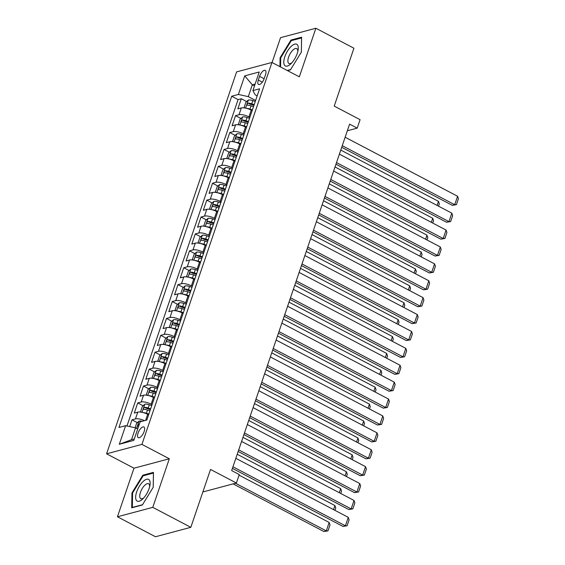 <?xml version="1.0" encoding="UTF-8"?>
<svg xmlns="http://www.w3.org/2000/svg" width="565" height="565" viewBox="0 0 565 565"><rect width="100%" height="100%" fill="white"/><g stroke="black" fill="none" stroke-linecap="round" stroke-linejoin="round"><path stroke-width="0.85" d="M144.139 431.505A6.038 2.486 -62.3 0 0 143.891 426.978A6.038 2.486 -62.3 0 0 138.03 433.136A6.038 2.486 -62.3 0 0 138.277 437.663A6.038 2.486 -62.3 0 0 144.139 431.505M117.435 516.777L155.481 536.75L190.822 527.322L152.776 507.356L169.316 458.766L141.928 444.387L106.587 453.815L133.976 468.194L117.435 516.777L152.776 507.356M141.928 444.387L271.942 62.461L236.608 71.882L106.587 453.815M271.942 62.461L299.337 76.833L315.877 28.25L280.537 37.678L272.076 62.524M315.877 28.25L353.923 48.223L334.219 106.1L360.089 119.681L357.207 128.128L349.601 124.138L231.664 470.574L239.27 474.572L236.396 483.019L210.526 469.444L190.822 527.322M252.167 110.613L251.234 110.126A7.543 2.437 -161.2 0 0 241.326 107.95L237.837 108.883L241.29 98.741L246.658 101.559M249.864 117.379L248.932 116.884A7.543 2.437 -161.2 0 0 239.023 114.709L235.541 115.641L240.909 118.459M235.541 115.641L232.088 125.783L235.57 124.851A7.543 2.437 -161.2 0 1 245.478 127.026L246.411 127.513M240.655 144.414L239.73 143.927A7.543 2.437 -161.2 0 0 229.821 141.751L226.332 142.684L229.786 132.542L235.153 135.36M234.906 161.315L233.974 160.827A7.543 2.437 -161.2 0 0 224.065 158.652L220.583 159.577L224.03 149.442L229.397 152.26M229.15 178.215L228.225 177.728A7.543 2.437 -161.2 0 0 218.316 175.553L214.827 176.478L218.281 166.343L223.648 169.161M223.401 195.116L222.469 194.628A7.543 2.437 -161.2 0 0 212.56 192.446L209.071 193.378L212.525 183.237L217.892 186.055M217.645 212.016L216.713 211.522A7.543 2.437 -161.2 0 0 206.804 209.347L203.322 210.279L206.776 200.137L212.143 202.955M211.889 228.91L210.964 228.422A7.543 2.437 -161.2 0 0 201.055 226.247L197.566 227.179L201.02 217.038L206.387 219.856M206.14 245.81L205.208 245.323A7.543 2.437 -161.2 0 0 195.299 243.148L191.818 244.08L195.264 233.938L200.631 236.756M200.384 262.711L199.459 262.224A7.543 2.437 -161.2 0 0 189.55 260.048L186.062 260.981L189.515 250.839L194.883 253.657M194.635 279.611L193.703 279.124A7.543 2.437 -161.2 0 0 183.795 276.949L180.313 277.874L183.759 267.739L189.127 270.557M188.88 296.512L187.947 296.025A7.543 2.437 -161.2 0 0 178.046 293.849L174.557 294.775L178.01 284.64L183.378 287.458M183.124 313.413L182.198 312.925A7.543 2.437 -161.2 0 0 172.29 310.743L168.801 311.675L172.254 301.533L177.622 304.351M177.375 330.313L176.442 329.819A7.543 2.437 -161.2 0 0 166.534 327.644L163.052 328.576L166.498 318.434L171.873 321.252M171.619 347.207L170.694 346.719A7.543 2.437 -161.2 0 0 160.785 344.544L157.296 345.476L160.75 335.335L166.117 338.153M165.87 364.107L164.938 363.62A7.543 2.437 -161.2 0 0 155.029 361.445L151.547 362.377L154.994 352.235L160.361 355.053M160.114 381.008L159.182 380.52A7.543 2.437 -161.2 0 0 149.28 378.345L145.791 379.277L149.245 369.136L154.612 371.954M154.358 397.908L153.433 397.421A7.543 2.437 -161.2 0 0 143.524 395.246L140.035 396.171L143.489 386.036L148.856 388.854M148.609 414.809L147.677 414.322A7.543 2.437 -161.2 0 0 137.768 412.146L134.286 413.072L137.733 402.937L143.107 405.755M259.568 76.36L258.304 80.082A5.848 2.408 -62.3 0 0 258.544 84.468A5.848 2.408 -62.3 0 0 264.229 78.5L265.494 74.778A5.848 2.408 -62.3 0 0 265.246 70.392A5.848 2.408 -62.3 0 0 259.568 76.36L264.137 78.754M254.483 85.937L252.322 84.806L248.296 96.636L238.388 94.454L231.699 96.241L118.94 427.472L125.628 425.685L119.3 444.281L133.813 440.403L140.141 421.815L146.829 420.035L259.589 88.804L252.901 90.584L255.168 94.8L257.188 95.859M238.388 94.454L244.716 75.865L259.236 71.995L252.901 90.584M152.063 404.667L151.13 404.18L153.433 397.421M157.812 387.767L156.886 387.279L159.182 380.52M163.567 370.866L162.635 370.379L164.938 363.62M169.316 353.973L168.391 353.478L170.694 346.719M175.072 337.072L174.14 336.585L176.442 329.819M180.828 320.171L179.896 319.684L182.198 312.925M186.577 303.271L185.652 302.784L187.947 296.025M192.333 286.37L191.401 285.883L193.703 279.124M198.082 269.47L197.157 268.982L199.459 262.224M203.838 252.569L202.906 252.082L205.208 245.323M209.594 235.676L208.662 235.181L210.964 228.422M215.343 218.775L214.41 218.288L216.713 211.522M221.099 201.874L220.166 201.387L222.469 194.628M226.847 184.974L225.922 184.487L228.225 177.728M232.603 168.073L231.671 167.586L233.974 160.827M238.359 151.173L237.427 150.686L239.73 143.927M244.108 134.272L243.176 133.785L245.478 127.026M241.29 98.741L238.091 99.595L126.977 425.989M144.506 420.65A7.543 2.437 18.8 0 0 135.473 418.905L131.984 419.83L129.689 426.582M137.733 402.937L141.222 402.005A7.543 2.437 18.8 0 1 151.13 404.18M143.489 386.036L146.978 385.104A7.543 2.437 18.8 0 1 156.886 387.279M149.245 369.136L152.727 368.203A7.543 2.437 18.8 0 1 162.635 370.379M154.994 352.235L158.483 351.303A7.543 2.437 18.8 0 1 168.391 353.478M160.75 335.335L164.231 334.409A7.543 2.437 18.8 0 1 174.14 336.585M166.498 318.434L169.987 317.509A7.543 2.437 18.8 0 1 179.896 319.684M172.254 301.533L175.743 300.608A7.543 2.437 18.8 0 1 185.652 302.784M178.01 284.64L181.492 283.708A7.543 2.437 18.8 0 1 191.401 285.883M183.759 267.739L187.248 266.807A7.543 2.437 18.8 0 1 197.157 268.982M189.515 250.839L192.997 249.907A7.543 2.437 18.8 0 1 202.906 252.082M195.264 233.938L198.753 233.006A7.543 2.437 18.8 0 1 208.662 235.181M201.02 217.038L204.509 216.105A7.543 2.437 18.8 0 1 214.41 218.288M206.776 200.137L210.258 199.212A7.543 2.437 18.8 0 1 220.166 201.387M212.525 183.237L216.014 182.311A7.543 2.437 18.8 0 1 225.922 184.487M218.281 166.343L221.763 165.411A7.543 2.437 18.8 0 1 231.671 167.586M224.03 149.442L227.518 148.51A7.543 2.437 18.8 0 1 237.427 150.686M229.786 132.542L233.274 131.61A7.543 2.437 18.8 0 1 243.176 133.785M255.613 100.478L248.296 96.636M202.856 491.967L236.396 483.019M347.348 130.762L357.207 128.128M255.126 84.058L252.322 84.806L244.716 75.865M137.698 428.997L135.536 427.867L131.504 439.697L134.315 438.949M238.091 99.595L231.699 96.241M131.984 419.83L137.351 422.648M125.628 425.685L135.536 427.867M119.3 444.281L131.504 439.697M287.5 70.625L290.495 69.82L301.371 52.093L301.604 37.205L290.961 40.044L280.085 57.771L279.95 66.656M169.316 458.766L133.976 468.194M142.359 504.983L153.228 487.256L153.461 472.368L142.818 475.207L131.942 492.934L131.716 507.822L142.359 504.983M280.713 58.103L280.085 57.771M291.844 40.511L290.961 40.044M132.577 493.266L131.942 492.934M143.701 475.673L142.818 475.207M345.137 137.239L457.586 196.26L454.705 204.714L452.318 205.349L456.4 204.671L454.705 204.714L342.263 145.685M341.719 147.288L452.318 205.349M457.586 196.26L458.413 198.76L456.4 204.671M246.721 108.388A5 1.617 18.8 0 1 249.949 109.052L252.414 109.878M244.984 108.007L244.179 107.293L245.909 102.223L248.395 100.026A5 1.617 18.8 0 1 252.83 100.598L255.295 101.425M340.773 150.071L438.482 201.359L439.309 203.852L438.525 206.176M254.201 104.638L251.736 103.812A5 1.617 -161.2 0 0 248.205 103.141C246.99 103.882 246.757 104.56 247.512 105.175A5 1.617 18.8 0 1 251.044 105.839L253.508 106.665M248.205 103.141L250.394 104.292A2.55 0.826 18.8 0 1 251.517 104.574L253.946 105.387M437.098 205.427L438.482 201.359M297.239 53.435A12.261 5.057 -62.3 0 0 298.08 50.193A12.261 5.057 -62.3 0 0 293.779 44.494A12.261 5.057 -62.3 0 0 284.824 56.747A12.261 5.057 -62.3 0 0 284.718 65.462A12.261 5.057 -62.3 0 0 291.003 63.675A12.261 5.057 -62.3 0 0 297.239 53.435M297.783 51.606A8.397 3.461 -62.3 0 0 296.738 48.604A8.397 3.461 -62.3 0 0 288.581 57.171A8.397 3.461 -62.3 0 0 288.934 63.471A8.397 3.461 -62.3 0 0 291.992 62.63M280.579 66.988L280.72 57.842L291.257 40.666L301.569 37.919L301.35 52.135M290.657 69.559L287.218 70.477M149.231 479.918A12.261 5.057 -62.3 0 0 139.386 486.197A12.261 5.057 -62.3 0 0 136.546 500.597A12.261 5.057 -62.3 0 0 142.86 498.839A12.261 5.057 -62.3 0 0 149.937 485.356A12.261 5.057 -62.3 0 0 149.231 479.918M149.64 486.769A8.397 3.461 -62.3 0 0 149.033 484.12A8.397 3.461 -62.3 0 0 148.595 483.767A8.397 3.461 -62.3 0 0 141.949 489A8.397 3.461 -62.3 0 0 140.346 498.281A8.397 3.461 -62.3 0 0 140.791 498.634A8.397 3.461 -62.3 0 0 143.856 497.793M142.514 504.722L132.358 507.434L132.577 493.005L143.114 475.829L153.426 473.082L153.207 487.298M339.388 154.139L451.831 213.16L448.956 221.614L446.569 222.25L450.644 221.572L448.956 221.614L336.514 162.586M335.963 164.189L446.569 222.25M451.831 213.16L452.664 215.661L450.644 221.572M333.632 171.04L446.075 230.061L443.2 238.508L440.813 239.15L444.895 238.472L443.2 238.508L330.758 179.486M330.214 181.09L440.813 239.15M446.075 230.061L446.908 232.561L444.895 238.472M327.884 187.933L440.326 246.962L437.451 255.408L435.057 256.044L439.139 255.373L437.451 255.408L325.002 196.387M324.458 197.99L435.057 256.044M440.326 246.962L441.152 249.455L439.139 255.373M322.128 204.834L434.57 263.862L431.695 272.309L429.308 272.944L433.39 272.274L431.695 272.309L319.253 213.288M318.709 214.891L429.308 272.944M434.57 263.862L435.403 266.355L433.39 272.274M240.972 125.289A5 1.617 18.8 0 1 244.2 125.953L246.665 126.779M239.228 124.907L238.43 124.194L240.153 119.123L242.639 116.927A5 1.617 18.8 0 1 247.075 117.499L249.539 118.325M335.017 166.965L432.726 218.26L433.56 220.753L432.769 223.076M248.445 121.539L245.98 120.712A5 1.617 -161.2 0 0 242.449 120.041C241.234 120.783 241.008 121.461 241.764 122.068A5 1.617 18.8 0 1 245.295 122.739L247.753 123.566M242.449 120.041L244.638 121.193A2.55 0.826 18.8 0 1 245.761 121.475L248.19 122.287M431.342 222.328L432.726 218.26M235.217 142.189A5 1.617 18.8 0 1 238.444 142.853L240.909 143.672M233.479 141.801L232.674 141.095L234.404 136.024L236.89 133.827A5 1.617 18.8 0 1 241.326 134.399L243.783 135.226M329.268 183.865L426.978 235.16L427.804 237.653L427.013 239.977M242.696 138.439L240.231 137.613A5 1.617 -161.2 0 0 236.7 136.942C235.485 137.683 235.252 138.361 236.008 138.969A5 1.617 18.8 0 1 239.539 139.64L242.004 140.466M236.7 136.942L238.889 138.093A2.55 0.826 18.8 0 1 240.005 138.376L242.434 139.188M425.593 239.228L426.978 235.16M229.468 159.09A5 1.617 18.8 0 1 232.695 159.747L235.153 160.573M227.723 158.701L226.925 157.995L228.648 152.924L231.134 150.721A5 1.617 18.8 0 1 235.57 151.3L238.035 152.126M323.512 200.766L421.222 252.054L422.055 254.554L421.264 256.877M236.94 155.333L234.475 154.513A5 1.617 -161.2 0 0 230.944 153.842C229.729 154.584 229.503 155.262 230.259 155.869A5 1.617 18.8 0 1 233.783 156.54L236.248 157.367M230.944 153.842L233.133 154.994A2.55 0.826 18.8 0 1 234.256 155.276L236.686 156.088M419.837 256.129L421.222 252.054M223.712 175.99A5 1.617 18.8 0 1 226.939 176.647L229.404 177.474M221.974 175.602L221.169 174.896L222.893 169.825L225.379 167.621A5 1.617 18.8 0 1 229.814 168.201L232.279 169.027M317.763 217.666L415.466 268.954L416.299 271.454L415.508 273.771M231.184 172.233L228.726 171.407A5 1.617 -161.2 0 0 225.195 170.743C223.98 171.485 223.747 172.156 224.503 172.77A5 1.617 18.8 0 1 228.034 173.441L230.499 174.26M225.195 170.743L227.384 171.894A2.55 0.826 18.8 0 1 228.5 172.17L230.93 172.989M414.081 273.022L415.466 268.954M316.379 221.734L428.821 280.763L425.939 289.209L423.552 289.845L427.634 289.174L425.939 289.209L313.497 230.188M312.954 231.791L423.552 289.845M428.821 280.763L429.647 283.256L427.634 289.174M217.963 192.884A5 1.617 18.8 0 1 221.183 193.548L223.648 194.374M216.218 192.503L215.413 191.789L217.144 186.725L219.63 184.522A5 1.617 18.8 0 1 224.065 185.101L226.53 185.927M312.007 234.567L409.717 285.855L410.543 288.355L409.759 290.671M225.435 189.134L222.97 188.307A5 1.617 -161.2 0 0 219.439 187.644C218.224 188.385 217.991 189.056 218.747 189.671A5 1.617 18.8 0 1 222.278 190.334L224.743 191.161M219.439 187.644L221.628 188.788A2.55 0.826 18.8 0 1 222.751 189.07L225.181 189.882M408.333 289.923L409.717 285.855M310.623 238.635L423.065 297.656L420.191 306.11L417.803 306.746L421.886 306.068L420.191 306.11L307.748 247.082M307.198 248.692L417.803 306.746M423.065 297.656L423.898 300.156L421.886 306.068M212.207 209.785A5 1.617 18.8 0 1 215.435 210.448L217.899 211.275M210.47 209.403L209.664 208.69L211.388 203.619L213.874 201.423A5 1.617 18.8 0 1 218.309 202.002L220.774 202.821M306.251 251.467L403.961 302.755L404.794 305.248L404.003 307.572M219.679 206.034L217.214 205.208A5 1.617 -161.2 0 0 213.683 204.544C212.468 205.279 212.242 205.957 212.998 206.571A5 1.617 18.8 0 1 216.529 207.235L218.987 208.061M213.683 204.544L215.879 205.688A2.55 0.826 18.8 0 1 216.995 205.971L219.425 206.783M402.577 306.823L403.961 302.755M304.867 255.535L417.309 314.557L414.435 323.011L412.047 323.646L416.13 322.968L414.435 323.011L301.993 263.982M301.449 265.585L412.047 323.646M417.309 314.557L418.142 317.057L416.13 322.968M206.451 226.685A5 1.617 18.8 0 1 209.679 227.349L212.143 228.175M204.714 226.304L203.909 225.59L205.639 220.52L208.125 218.323A5 1.617 18.8 0 1 212.56 218.895L215.018 219.721M300.502 268.368L398.212 319.656L399.038 322.149L398.247 324.472M213.93 222.935L211.465 222.109A5 1.617 -161.2 0 0 207.934 221.438C206.719 222.179 206.486 222.857 207.242 223.472A5 1.617 18.8 0 1 210.773 224.136L213.238 224.962M207.934 221.438L210.124 222.589A2.55 0.826 18.8 0 1 211.246 222.871L213.669 223.684M396.828 323.724L398.212 319.656M299.118 272.436L411.56 331.457L408.686 339.911L406.291 340.547L410.374 339.869L408.686 339.911L296.237 280.883M295.693 282.486L406.291 340.547M411.56 331.457L412.386 333.957L410.374 339.869M200.702 243.586A5 1.617 18.8 0 1 203.93 244.25L206.387 245.076M198.958 243.204L198.16 242.491L199.883 237.42L202.369 235.224A5 1.617 18.8 0 1 206.804 235.796L209.269 236.622M294.746 285.261L392.456 336.556L393.289 339.049L392.498 341.373M208.174 239.835L205.709 239.009A5 1.617 -161.2 0 0 202.178 238.338C200.963 239.08 200.737 239.758 201.493 240.365A5 1.617 18.8 0 1 205.017 241.036L207.482 241.862M202.178 238.338L204.368 239.489A2.55 0.826 18.8 0 1 205.49 239.772L207.92 240.584M391.072 340.624L392.456 336.556M293.362 289.337L405.804 348.358L402.93 356.805L400.543 357.447L404.625 356.769L402.93 356.805L290.488 297.783M289.944 299.386L400.543 357.447M405.804 348.358L406.638 350.858L404.625 356.769M194.946 260.486A5 1.617 18.8 0 1 198.174 261.15L200.639 261.969M193.209 260.098L192.404 259.392L194.127 254.321L196.613 252.124A5 1.617 18.8 0 1 201.048 252.696L203.513 253.523M288.998 302.162L386.707 353.457L387.534 355.95L386.743 358.274M202.418 256.736L199.961 255.91A5 1.617 -161.2 0 0 196.429 255.239C195.215 255.98 194.982 256.658 195.737 257.266A5 1.617 18.8 0 1 199.268 257.937L201.733 258.763M196.429 255.239L198.619 256.39A2.55 0.826 18.8 0 1 199.735 256.672L202.164 257.485M385.316 357.525L386.707 353.457M287.613 306.23L400.055 365.258L397.174 373.705L394.787 374.341L398.869 373.67L397.174 373.705L284.732 314.684M284.188 316.287L394.787 374.341M400.055 365.258L400.882 367.751L398.869 373.67M189.197 277.387A5 1.617 18.8 0 1 192.418 278.044L194.883 278.87M187.453 276.998L186.648 276.292L188.378 271.221L190.864 269.025A5 1.617 18.8 0 1 195.299 269.597L197.764 270.423M283.242 319.063L380.951 370.35L381.778 372.851L380.994 375.174M196.669 273.63L194.205 272.81A5 1.617 -161.2 0 0 190.673 272.139C189.459 272.881 189.226 273.559 189.981 274.166A5 1.617 18.8 0 1 193.513 274.837L195.977 275.663M190.673 272.139L192.863 273.291A2.55 0.826 18.8 0 1 193.986 273.573L196.415 274.385M379.567 374.425L380.951 370.35M281.857 323.131L394.299 382.159L391.425 390.606L389.038 391.241L393.12 390.57L391.425 390.606L278.983 331.584M278.432 333.188L389.038 391.241M394.299 382.159L395.133 384.652L393.12 390.57M183.441 294.287A5 1.617 18.8 0 1 186.669 294.944L189.134 295.77M181.704 293.899L180.899 293.193L182.622 288.122L185.108 285.918A5 1.617 18.8 0 1 189.543 286.497L192.008 287.324M277.486 335.963L375.195 387.251L376.029 389.751L375.238 392.068M190.913 290.53L188.449 289.704A5 1.617 -161.2 0 0 184.917 289.04C183.703 289.781 183.477 290.452 184.232 291.067A5 1.617 18.8 0 1 187.764 291.738L190.221 292.557M184.917 289.04L187.114 290.191A2.55 0.826 18.8 0 1 188.23 290.466L190.659 291.286M373.811 391.319L375.195 387.251M276.101 340.031L388.543 399.06L385.669 407.506L383.282 408.142L387.364 407.471L385.669 407.506L273.227 348.485M272.683 350.088L383.282 408.142M388.543 399.06L389.377 401.553L387.364 407.471M177.685 311.188A5 1.617 18.8 0 1 180.913 311.845L183.378 312.671M175.948 310.799L175.143 310.086L176.873 305.022L179.359 302.819A5 1.617 18.8 0 1 183.795 303.398L186.252 304.224M271.737 352.864L369.446 404.152L370.273 406.652L369.482 408.968M185.165 307.431L182.7 306.604A5 1.617 -161.2 0 0 179.169 305.94C177.954 306.682 177.721 307.353 178.476 307.967A5 1.617 18.8 0 1 182.008 308.631L184.472 309.458M179.169 305.94L181.358 307.085A2.55 0.826 18.8 0 1 182.481 307.367L184.903 308.179M368.062 408.22L369.446 404.152M270.353 356.932L382.795 415.953L379.92 424.407L377.526 425.042L381.608 424.364L379.92 424.407L267.471 365.378M266.927 366.989L377.526 425.042M382.795 415.953L383.621 418.453L381.608 424.364M171.937 328.081A5 1.617 18.8 0 1 175.164 328.745L177.622 329.572M170.192 327.7L169.394 326.987L171.117 321.916L173.603 319.719A5 1.617 18.8 0 1 178.039 320.298L180.503 321.118M265.981 369.764L363.691 421.052L364.524 423.552L363.733 425.869M179.409 324.331L176.944 323.505A5 1.617 -161.2 0 0 173.413 322.841C172.198 323.576 171.972 324.254 172.728 324.868A5 1.617 18.8 0 1 176.252 325.532L178.717 326.358M173.413 322.841L175.602 323.985A2.55 0.826 18.8 0 1 176.725 324.268L179.154 325.08M362.306 425.12L363.691 421.052M264.597 373.832L377.039 432.854L374.164 441.307L371.777 441.943L375.859 441.265L374.164 441.307L261.722 382.279M261.178 383.882L371.777 441.943M377.039 432.854L377.872 435.354L375.859 441.265M166.181 344.982A5 1.617 18.8 0 1 169.408 345.646L171.873 346.472M164.443 344.601L163.638 343.887L165.361 338.816L167.854 336.62A5 1.617 18.8 0 1 172.283 337.192L174.747 338.018M260.232 386.665L357.942 437.953L358.768 440.446L357.977 442.769M173.653 341.232L171.195 340.405A5 1.617 -161.2 0 0 167.664 339.735C166.449 340.476 166.216 341.154 166.972 341.769A5 1.617 18.8 0 1 170.503 342.432L172.968 343.259M167.664 339.735L169.853 340.886A2.55 0.826 18.8 0 1 170.969 341.168L173.399 341.98M356.55 442.021L357.942 437.953M258.848 390.733L371.29 449.754L368.408 458.208L366.021 458.844L370.103 458.166L368.408 458.208L255.966 399.18M255.422 400.783L366.021 458.844M371.29 449.754L372.116 452.254L370.103 458.166M160.432 361.882A5 1.617 18.8 0 1 163.659 362.546L166.117 363.373M158.687 361.501L157.889 360.788L159.613 355.717L162.099 353.521A5 1.617 18.8 0 1 166.534 354.093L168.999 354.919M254.476 403.558L352.186 454.853L353.019 457.346L352.228 459.67M167.904 358.132L165.439 357.306A5 1.617 -161.2 0 0 161.908 356.635C160.693 357.377 160.467 358.055 161.216 358.662A5 1.617 18.8 0 1 164.747 359.333L167.212 360.159M161.908 356.635L164.097 357.786A2.55 0.826 18.8 0 1 165.22 358.069L167.65 358.881M350.801 458.921L352.186 454.853M253.092 407.633L365.534 466.655L362.659 475.101L360.272 475.744L364.354 475.066L362.659 475.101L250.217 416.08M249.666 417.683L360.272 475.744M365.534 466.655L366.367 469.155L364.354 475.066M154.676 378.783A5 1.617 18.8 0 1 157.903 379.447L160.368 380.266M152.938 378.395L152.133 377.688L153.857 372.618L156.343 370.421A5 1.617 18.8 0 1 160.778 370.993L163.243 371.819M248.727 420.459L346.43 471.754L347.263 474.247L346.472 476.57M162.148 375.033L159.683 374.207A5 1.617 -161.2 0 0 156.159 373.536C154.937 374.277 154.711 374.955 155.467 375.563A5 1.617 18.8 0 1 158.998 376.234L161.456 377.06M156.159 373.536L158.348 374.687A2.55 0.826 18.8 0 1 159.464 374.969L161.894 375.782M345.046 475.822L346.43 471.754M247.336 424.527L359.778 483.555L356.903 492.002L354.516 492.638L358.598 491.967L356.903 492.002L244.461 432.981M243.918 434.584L354.516 492.638M359.778 483.555L360.611 486.048L358.598 491.967M148.92 395.684A5 1.617 18.8 0 1 152.147 396.34L154.612 397.167M147.183 395.295L146.377 394.589L148.108 389.518L150.594 387.322A5 1.617 18.8 0 1 155.029 387.894L157.487 388.72M242.971 437.359L340.681 488.647L341.507 491.147L340.716 493.471M156.399 391.926L153.934 391.107A5 1.617 -161.2 0 0 150.403 390.436C149.188 391.178 148.955 391.856 149.711 392.463A5 1.617 18.8 0 1 153.242 393.134L155.707 393.96M150.403 390.436L152.592 391.587A2.55 0.826 18.8 0 1 153.715 391.87L156.138 392.682M339.297 492.722L340.681 488.647M241.587 441.427L354.029 500.456L351.155 508.903L348.76 509.538L352.843 508.867L351.155 508.903L238.705 449.881M238.162 451.484L348.76 509.538M354.029 500.456L354.855 502.949L352.843 508.867M143.171 412.584A5 1.617 18.8 0 1 146.399 413.241L148.863 414.067M141.427 412.196L140.629 411.49L142.352 406.419L144.838 404.215A5 1.617 18.8 0 1 149.273 404.794L151.738 405.621M237.215 454.26L334.925 505.548L335.758 508.048L334.967 510.365M150.643 408.827L148.178 408.001A5 1.617 -161.2 0 0 144.647 407.337C143.432 408.078 143.206 408.749 143.962 409.364A5 1.617 18.8 0 1 147.486 410.035L149.951 410.854M144.647 407.337L146.836 408.488A2.55 0.826 18.8 0 1 147.959 408.763L150.389 409.583M333.541 509.616L334.925 505.548M235.831 458.328L348.273 517.356L345.399 525.803L343.012 526.439L347.094 525.768L345.399 525.803L232.957 466.782M232.413 468.385L343.012 526.439M348.273 517.356L349.106 519.849L347.094 525.768M233.14 483.887L323.907 531.538L326.295 530.902L235.527 483.252M135.084 427.769L136.603 423.319L139.089 421.116A5 1.617 18.8 0 1 142.105 421.292M239.073 475.151L329.176 522.448L330.002 524.949L327.99 530.86L323.907 531.538M139.315 424.251A5 1.617 -161.2 0 0 138.898 424.237C137.683 424.979 137.45 425.65 138.206 426.264A5 1.617 18.8 0 1 138.623 426.278M327.99 530.86L326.295 530.902L329.176 522.448M145.622 420.353L147.677 414.322M248.932 116.884L251.234 110.126M239.023 114.709L241.326 107.95M135.473 418.905L137.768 412.146M141.222 402.005L143.524 395.246M146.978 385.104L149.28 378.345M152.727 368.203L155.029 361.445M158.483 351.303L160.785 344.544M164.231 334.409L166.534 327.644M169.987 317.509L172.29 310.743M175.743 300.608L178.046 293.849M181.492 283.708L183.795 276.949M187.248 266.807L189.55 260.048M192.997 249.907L195.299 243.148M198.753 233.006L201.055 226.247M204.509 216.105L206.804 209.347M210.258 199.212L212.56 192.446M216.014 182.311L218.316 175.553M221.763 165.411L224.065 158.652M227.518 148.51L229.821 141.751M233.274 131.61L235.57 124.851M262.294 82.172L258.304 80.082M248.332 100.083L245.591 108.12M251.044 105.839L249.949 109.052M252.83 100.598L251.736 103.812M242.576 116.983L239.843 125.02M245.295 122.739L244.2 125.953M247.075 117.499L245.98 120.712M236.827 133.877L234.087 141.921M239.539 139.64L238.444 142.853M241.326 134.399L240.231 137.613M231.071 150.777L228.338 158.822M233.783 156.54L232.695 159.747M235.57 151.3L234.475 154.513M225.322 167.678L222.582 175.722M228.034 173.441L226.939 176.647M229.814 168.201L228.726 171.407M219.566 184.578L216.826 192.616M222.278 190.334L221.183 193.548M224.065 185.101L222.97 188.307M213.81 201.479L211.077 209.516M216.529 207.235L215.435 210.448M218.309 202.002L217.214 205.208M208.061 218.38L205.321 226.417M210.773 224.136L209.679 227.349M212.56 218.895L211.465 222.109M202.305 235.28L199.572 243.317M205.017 241.036L203.93 244.25M206.804 235.796L205.709 239.009M196.556 252.174L193.816 260.218M199.268 257.937L198.174 261.15M201.048 252.696L199.961 255.91M190.801 269.074L188.06 277.118M193.513 274.837L192.418 278.044M195.299 269.597L194.205 272.81M185.045 285.975L182.311 294.019M187.764 291.738L186.669 294.944M189.543 286.497L188.449 289.704M179.296 302.875L176.555 310.912M182.008 308.631L180.913 311.845M183.795 303.398L182.7 306.604M173.54 319.776L170.807 327.813M176.252 325.532L175.164 328.745M178.039 320.298L176.944 323.505M167.791 336.676L165.051 344.714M170.503 342.432L169.408 345.646M172.283 337.192L171.195 340.405M162.035 353.577L159.295 361.614M164.747 359.333L163.659 362.546M166.534 354.093L165.439 357.306M156.279 370.47L153.546 378.515M158.998 376.234L157.903 379.447M160.778 370.993L159.683 374.207M150.53 387.371L147.79 395.415M153.242 393.134L152.147 396.34M155.029 387.894L153.934 391.107M144.774 404.272L142.041 412.316M147.486 410.035L146.399 413.241M149.273 404.794L148.178 408.001M139.025 421.172L136.561 428.404M139.258 424.421L138.898 424.237"/></g></svg>
